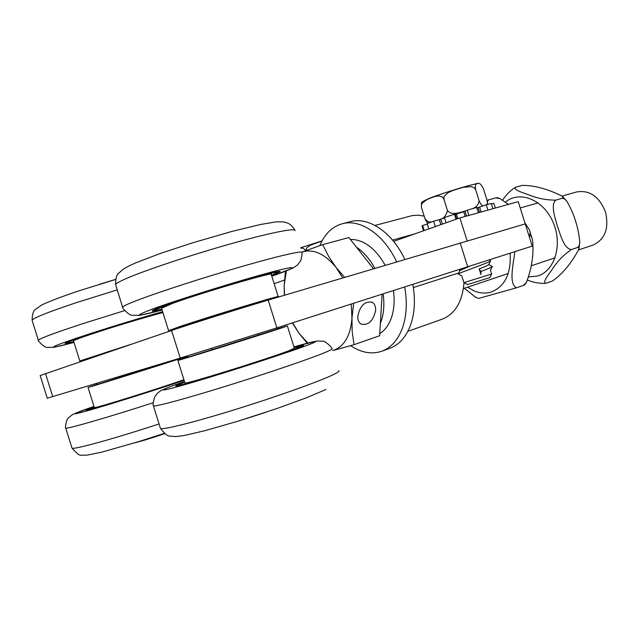<?xml version="1.0" encoding="UTF-8"?>
<svg xmlns="http://www.w3.org/2000/svg" width="639" height="639" viewBox="0 0 639 639"><rect width="100%" height="100%" fill="white"/><g stroke="black" fill="none" stroke-linecap="round" stroke-linejoin="round"><path stroke-width="0.96" d="M47.262 398.225L180.214 358.08L276.871 327.847L532.207 246.111L525.234 223.89L268.18 300.082C238.211 308.996 189.831 324.229 171.587 330.491L40.185 375.54M464.01 282.702C462.364 301.832 455.096 313.981 442.22 319.165L407.834 331.345M460.168 242.836L467.716 266.886M157.529 364.949L157.769 365.716L177.562 358.886M157.769 365.716L97.296 384.486L96.92 383.288M130.771 344.413L79.795 360.979L89.204 358.583L89.085 358.183L107.951 351.746L122.496 347.233M116.386 378.743L116.002 377.513M108.079 352.145L107.951 351.746M276.791 327.871L277.182 329.109L212.38 349.868L188.042 357.193L187.61 355.827M178.92 328.031L178.768 327.551L202.827 319.332L248.954 305.043L268.1 300.106M212.38 349.868L211.892 348.319M203.098 320.195L202.827 319.332M258.444 335.355L257.972 333.854M249.194 305.817L248.954 305.043M89.101 358.247L125.739 346.122M89.109 358.263L125.827 346.098M73.557 341.026L73.509 340.843C75.067 339.692 84.739 336.25 102.52 330.499C123.367 323.781 150.077 315.874 162.921 312.583M73.773 341.705C69.252 342.792 67.183 343.095 67.566 342.632C69.3 341.354 80.091 337.504 99.948 331.082C123.71 323.502 144.67 317.232 162.825 312.279M73.82 341.857L71.967 342.312C67.039 343.502 64.779 343.846 65.186 343.351C64.635 341.897 130.26 320.906 162.793 312.167M177.642 359.15L96.769 384.686L177.642 359.142M177.594 359.006L186.053 356.61C180.869 358.663 88.35 387.769 88.054 387.434L97.24 384.303M183.896 379.686C160.389 388.153 94.508 408.656 94.34 407.57L94.3 407.442M183.968 379.909C154.271 390.293 88.661 410.589 88.438 409.479L94.141 406.931M183.992 379.989L134.046 396.316C105.571 405.214 89.58 409.855 86.073 410.238L94.109 406.827M277.174 329.085L187.515 357.377L277.166 329.077M277.11 328.901L287.358 325.922L281.775 327.919C260.848 334.924 177.914 360.859 177.874 360.412L187.962 356.937M287.374 325.978L294.323 348.175L288.908 350.715C268.292 358.727 185.31 384.534 184.951 383.057L184.895 382.873M294.124 347.536L300.697 346.154L294.787 348.942C272.062 357.808 178.736 386.843 178.425 385.165C177.722 385.045 179.807 384.071 184.695 382.234M294.084 347.4L303.245 345.356C309.116 344.852 252.541 363.974 209.528 376.858C189.216 382.945 177.977 385.996 175.813 386.004C175.014 385.852 177.962 384.55 184.647 382.09M178.808 327.679L178.425 327.607C179.559 326.793 203.194 319.061 227.875 311.441C253.963 303.429 267.557 299.499 268.66 299.651L268.819 299.603C273.077 297.494 212.483 315.882 187.69 324.261L178.816 327.695M177.203 328.598L168.568 330.659L179.855 326.569C210.119 316.337 284.523 293.78 278.213 296.696L274.035 298.341M161.571 308.27L172.61 303.381C202.635 292.39 277.27 270.609 271.248 274.458L278.173 296.584M161.843 309.14C156.755 310.314 154.446 310.602 154.934 310.003L167.21 304.867C182.986 299.164 213.21 289.507 238.107 282.222C264.418 274.618 277.598 271.367 277.63 272.478L271.519 275.321M161.899 309.324C154.973 311.009 151.77 311.497 152.306 310.794C151.898 308.941 219.512 286.879 257.174 276.671C273.157 272.326 280.833 270.664 280.186 271.687L271.575 275.505M467.093 240.815L459.904 217.899L518.253 201.668L525.234 223.89M459.904 217.899L393.624 241.382M424.16 216.086L418.066 215.199L412.179 215.615L375.037 225.423M284.419 280.074L274.147 283.708M305.754 250.664C304.252 248.603 302.63 247.788 300.897 248.236M321.976 241.063L309.947 245.36L306.704 247.996L305.833 250.632M479.202 268.923C485.472 266.503 488.643 265.041 488.715 264.522L492.389 266.479C491.942 267.126 488.116 268.795 480.895 271.503L479.202 268.923L480.959 274.522L480.895 271.503M460.096 270.449L469.593 266.287M459.776 269.426L460.08 270.385L458.834 269.722M461.805 275.952L458.211 273.963C458.818 272.989 491.583 261.71 490.632 260.872L489.043 260.017M491.695 273.995L463.922 282.646M467.556 284.555L489.778 277.63L491.679 274.019L490.472 270.145L492.326 266.607M470.791 209.161C475.632 207.987 478.411 205.199 479.122 200.79C480.855 204.608 482.269 206.261 483.372 205.758M486.974 204.56C487.557 204.073 487.525 202.483 486.894 199.791L483.443 188.785C481.143 184.232 479.314 182.53 477.956 183.697C475.831 182.626 475.033 184.559 475.576 189.487L473.803 187.435L471.215 186.604L463.227 187.331L452.931 190.43L447.979 192.706L444.177 196.373L443.881 199.056L442.388 196.972L438.434 195.901L434.528 196.604L427.267 199.384L422.491 202.906L421.46 204.919L421.476 207.515L421.444 203.106L421.932 202.475M437.364 220.207C442.795 219.616 446.158 216.357 447.444 210.423C451.837 216.357 460.431 212.068 466.031 210.814M428.386 223.115C427.347 223.035 426.205 221.541 424.959 218.642C427.14 221.709 429.696 222.684 432.611 221.573M475.576 189.487L479.122 200.79M421.476 207.515L424.959 218.642M443.881 199.056L447.444 210.423M350.611 345.667C361.307 352.736 371.682 354.597 381.739 351.25L389.71 348.359C399.135 344.82 406.108 337.017 410.613 324.924C414.727 313.03 415.478 299.523 412.85 284.411M404.791 259.346C392.258 232.261 368.471 216.461 350.476 221.629L342.256 223.754C332.176 226.629 324.708 233.922 319.859 245.608M381.739 351.25C391.14 347.72 398.081 339.884 402.554 327.743C406.644 315.794 407.355 302.223 404.703 287.015M396.595 261.79C384.015 234.521 360.22 218.594 342.256 223.754M545.978 283.301L545.89 283.325C539.428 283.596 533.333 282.526 527.614 280.122M571.258 249.585C563.47 255.089 557.328 261.391 552.831 268.492C548.813 274.219 541.872 282.869 545.954 283.309L552.336 281.056C565.219 272.342 574.461 257.685 578.926 249.018L578.726 247.557L577.376 247.549C578.99 246.606 579.781 244.737 579.757 241.933C578.431 227.596 574.205 214.153 567.081 201.62C565.499 199.32 563.79 198.242 561.929 198.378L563.039 197.619L562.392 196.341C553.821 191.852 537.87 185.222 522.295 185.398L515.705 187.163C512.742 189.807 523.301 192.866 529.859 195.23C537.583 198.433 546.201 200.071 555.73 200.151C550.355 205.143 555.187 218.043 557.567 226.701C560.563 235.16 563.973 248.507 571.258 249.585L577.376 247.549M502.717 200.007C505.976 194.855 510.289 190.582 515.641 187.187L515.625 187.195M555.73 200.151L561.929 198.378M495.824 197.898L497.27 197.611L499.89 198.529L495.824 197.898L489.083 199.719C487.357 200.542 486.934 202.084 487.805 204.344M528.876 235.511C530.458 234.281 530.594 232.372 529.292 229.784L524.827 222.604M508.444 204.4L499.898 198.529M526.089 282.909L524.667 284.882L523.301 285.441L526.344 282.526C531.952 267.901 534.012 253.747 532.527 240.072C532.111 237.189 530.897 235.679 528.892 235.551M514.858 251.702C513.285 264.458 508.412 284.523 516.711 287.75L478.547 298.445M487.046 200.303L489.083 199.719M475.512 297.175L464.369 288.245M523.301 285.441L516.711 287.75M383.136 293.9C384.446 303.517 383.935 312.215 381.595 319.995L380.365 323.462M356.514 247.245C363.655 251.95 369.749 258.971 374.805 268.292M393.44 290.609C394.726 300.154 394.183 308.797 391.819 316.529C389.279 324.444 385.253 330.147 379.766 333.646M350.332 239.393C363.623 239.409 375.237 248.012 385.165 265.201M357.792 316.209C360.069 305.618 364.877 300.977 372.202 302.279C374.622 303.749 375.756 306.432 375.62 310.33C373.312 320.93 368.479 325.531 361.123 324.125C358.791 322.663 357.688 320.027 357.792 316.209M562.088 196.085L576.69 191.94C589.637 189.831 599.23 196.5 605.476 211.956C609.207 228.355 605.085 239.377 593.128 245.025L578.662 249.881M286.376 270.872L284.123 285.593L285.489 271.224M322.695 244.625L328.765 256.638L336.098 267.485C324.652 253.611 313.198 248.499 301.736 252.157L322.695 244.625L348.878 237.556L373.432 268.699M292.638 322.807L299.108 333.47L292.366 322.895M284.363 295.258L284.123 285.593L284.531 295.21M353.655 303.317L351.961 318.134L351.234 304.092M342.712 277.861L336.098 267.485L344.605 277.294M307.215 343.191L299.108 333.47L307.878 343.015M354.038 344.701L332.743 350.579C344.109 346.849 350.515 336.042 351.961 318.134L352.153 331.29L354.038 344.701L379.638 335.739L382.098 294.236M492.941 208.713L491.303 203.514L486.247 204.744L487.924 210.103M478.387 212.755L476.71 207.411L467.253 210.231L468.874 215.399M481.111 211.996L479.569 207.084L478.052 207.563L479.577 212.428M476.862 207.883L478.052 207.563M457.836 218.634L456.39 214.025L455.232 214.353L456.701 219.033M456.006 219.281L454.433 214.249L455.232 214.353M466.518 216.054L465.024 211.293L463.714 211.741L465.184 216.429M456.39 214.025L463.714 211.741M442.356 224.113L440.814 219.209L439.305 219.68L440.862 224.648M435.303 226.613L433.609 221.214L439.305 219.68M440.814 219.209L444.552 217.923M424.208 230.543L422.627 225.503L427.307 224.065M491.455 203.985L493.827 203.226L495.345 208.042M479.569 207.084L486.247 204.744M465.024 211.293L467.253 210.231M454.433 214.249L444.424 217.508L446.086 222.795M433.609 221.214L427.156 223.586L428.825 228.906M422.627 225.503L422.028 226.062M458.738 272.957L413.369 287.566M45.497 373.488L52.733 396.659M171.587 330.491L180.214 358.08M268.18 300.082L276.871 327.847M38.484 340.555L38.324 340.196C36.583 339.485 44.538 348.143 47.238 347.376L54.275 347.265L73.996 342.424L61.911 345.555C44.778 349.445 54.77 345.292 91.888 333.095C116.721 325.123 140.3 317.982 162.633 311.664M32.206 320.642L38.324 340.196C40.369 338.239 55.226 332.727 82.878 323.646L124.693 310.594M115.707 279.419L78.262 291.057C60.809 296.919 47.39 302.111 41.423 305.186L35.768 309.164C33.476 310.37 32.254 314.021 32.102 320.099L32.102 320.091C34.306 317.583 49.051 311.776 76.321 302.662L116.753 290.034M184.112 380.365C155.98 389.878 111.897 403.784 89.748 410.126C68.421 416.069 69.835 414.839 93.981 406.412L72.686 414.447L68.341 417.986C67.023 417.642 64.515 428.849 65.769 428.106L65.713 427.803M153.184 402.73C108.83 417.115 67.095 429.16 65.769 428.106L71.88 447.747M158.688 424.064C115.028 438.442 74.044 449.744 72.079 448.179C77.167 453.93 80.354 456.246 81.616 455.12L86.752 455.184L101.481 452.228L138.607 441.629L164.375 433.338M293.916 346.881C315.914 340.619 321.169 339.788 309.683 344.389C292.654 351.051 232.923 370.516 194.504 381.842C155.756 393.289 154.159 392.066 184.487 381.571C171.707 386.004 162.322 389.662 160.517 390.852L157.306 393.32L154.846 396.627C153.184 401.915 152.721 405.014 153.448 405.933L153.368 405.493M293.916 346.873L317.2 340.97L322.815 341.218C323.933 340.012 332.871 347.832 331.897 348.646C332.919 348.886 330.722 350.132 325.323 352.393C310.738 358.503 269.051 372.761 228.131 385.501C187.171 398.257 155.828 406.747 153.448 405.933L160.285 427.882M338.838 370.572C339.764 371.107 337.624 372.609 332.432 375.069C318.126 381.866 276.935 396.587 236.142 409.256C195.318 421.948 163.608 429.895 160.565 428.505C168.696 438.298 167.897 435.391 175.509 436.629L183.952 435.574L205.758 430.462L238.379 421.061L276.903 408.537L306.712 397.69L325.818 389.542M162.122 310.035C135.54 317.048 132.473 316.68 152.929 308.917C177.562 299.859 235.128 281.871 267.445 273.141C300.162 264.258 299.356 266.583 271.791 276.2M122.792 307.631L122.56 307.119C123.327 306.041 128.431 303.701 137.888 300.074C159.694 291.735 205.039 277.086 242.668 266.271C280.401 255.408 303.892 250.168 301.832 252.653C302.359 252.325 302.079 254.809 300.993 260.113L297.846 264.738L293.149 267.949L271.799 276.216M115.723 285.29L115.579 284.507C116.442 283.093 121.45 280.497 130.58 276.735C152.098 267.885 197.004 253.18 234.641 242.732C272.374 232.245 296.384 227.684 295.034 230.687M162.13 310.051L139.821 315.339L132.449 315.283C129.342 316.033 121.035 306.792 122.56 307.119L115.579 284.507C115.611 278.396 116.649 274.642 118.702 273.22L122.92 269.418C126.25 267.254 130.787 264.961 136.53 262.533L159.894 253.619L192.107 242.972L232.332 231.318L260.568 224.473L275.728 221.925L282.63 221.813C285.106 222.492 290.497 222.316 294.755 230.048M392.578 240.104L414.959 233.818M300.785 247.74L322.056 240.911L300.777 247.724M528.86 276.887L537.183 276.088C554.612 271.623 562.983 244.801 553.11 222.332C543.557 199.711 519.691 190.11 505.601 202.02M467.524 287.191L474.21 290.937C480.057 293.333 485.728 293.708 491.223 292.039C504.986 286.512 511.28 273.572 510.122 253.228M40.153 375.452L47.27 398.257M115.715 279.363L99.229 284.355M164.782 433.657C152.705 437.763 142.633 440.83 134.581 442.867M245.416 418.88L265.808 412.291M79.795 360.979L73.509 340.843M67.566 342.632L67.43 342.2M88.054 387.434L94.34 407.57M186.588 356.402L186.868 357.297M177.874 360.412L184.951 383.057M178.425 385.165L178.553 385.565M300.761 346.354L300.889 346.753M168.568 330.659L161.491 308.022M277.55 272.214L277.382 271.663M154.934 310.003L154.758 309.452M461.813 275.904L463.93 282.67M460.12 270.313L458.211 273.963M490.568 260.992L488.715 264.522M467.588 284.571L463.946 282.67M421.444 203.106C421.069 202.499 423.234 201.117 427.93 198.961C435.686 195.382 472.437 183.8 477.477 183.736M562.608 196.54L567.081 201.612M579.765 241.933L578.982 248.747M529.587 230.519L532.343 239.29M474.569 296.712L478.587 298.461M371.547 301.975L372.202 302.279M463.419 288.564L508.245 273.516M531.281 265.784L555.123 257.781M520.234 207.971L538.134 202.89M423.513 230.791L421.988 225.934"/></g></svg>
